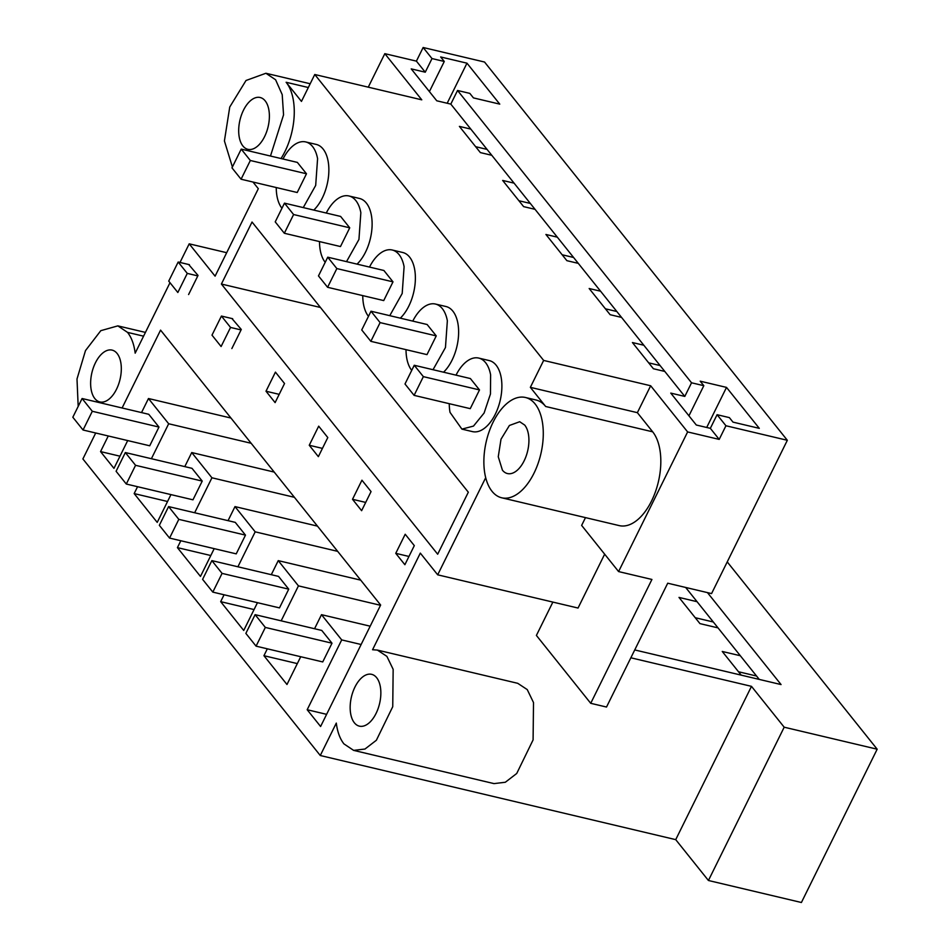 <?xml version="1.0" encoding="UTF-8"?>
<svg xmlns="http://www.w3.org/2000/svg" width="950" height="950" viewBox="0 0 950 950"><rect width="100%" height="100%" fill="white"/><g stroke="black" fill="none" stroke-linecap="round" stroke-linejoin="round"><path stroke-width="1.43" d="M444.279 61.465L440.657 56.953L466.973 63.175L499.759 104.132L473.444 97.897L469.822 93.385L457.544 90.476L450.811 104.108L436.774 100.795L411.219 68.875L425.256 72.2L416.409 61.132L423.142 47.5L432.001 58.568L444.279 61.465L429.4 91.58M423.142 47.5L484.548 62.035L787.336 440.289L725.943 425.754L717.084 414.699L729.363 417.608L732.984 422.121L759.299 428.355L726.512 387.398L700.197 381.176L703.819 385.688L688.94 415.803M457.544 90.476L691.541 382.791L703.819 385.688M450.811 104.108L664.798 371.438L653.398 368.742L632.427 342.546L643.827 345.242M691.541 382.791L684.796 396.423L664.798 371.438M281.01 158.531A51.538 27.989 103.3 0 0 291.377 134.069A51.538 27.989 103.3 0 0 294.156 116.185A51.538 27.989 103.3 0 0 286.128 82.27L301.459 101.413L314.759 74.504L543.649 360.43L650.667 385.759L687.622 431.929L719.197 439.399L710.339 428.331L696.303 425.018L670.759 393.098L684.796 396.423M621.538 317.407L610.137 314.699L589.166 288.515L600.578 291.211M578.289 263.364L566.877 260.668L545.918 234.472L557.317 237.167M535.028 209.333L523.628 206.625L502.657 180.441L514.057 183.136M491.767 155.289L480.367 152.594L459.396 126.397L470.808 129.093M368.267 87.163L384.821 53.663L416.409 61.132M384.821 53.663L421.776 99.833L314.759 74.504M787.336 440.289L711.574 593.584L667.719 583.205L606.516 707.038L590.722 703.309L651.926 579.464L618.592 571.579L687.622 431.929M432.001 58.568L425.256 72.2M466.973 63.175L447.177 103.253M487.053 149.399L475.653 146.692M252.997 182.044L258.317 188.694L215.092 276.165L189.204 243.829L226.694 252.7M78.185 406.41L76.998 379.003L85.488 350.598L100.807 330.671L117.847 325.874L127.538 332.381C131.516 337.428 134.069 344.363 135.173 353.162L170.002 282.696M180.001 262.449L189.204 243.829M485.699 477.684L437.689 574.821L420.316 553.114L372.566 649.729L377.376 650.085L386.899 656.379L393.157 669.334L392.742 706.693L376.366 740.264L364.966 749.039L353.637 750.381L343.936 743.886C339.957 738.827 337.416 731.892 336.3 723.092L320.281 755.511L82.888 458.945L95.712 432.998M525.445 397.492L535.966 399.986A51.538 27.989 103.3 0 1 545.668 406.493L652.686 431.822A51.538 27.989 103.3 0 1 655.441 491.779A51.538 27.989 103.3 0 1 619.246 525.611L501.707 497.788A51.538 27.989 103.3 0 1 492.005 491.281A51.538 27.989 103.3 0 1 489.25 431.324A51.538 27.989 103.3 0 1 525.445 397.492A51.538 27.989 103.3 0 1 535.147 403.999A51.538 27.989 103.3 0 1 537.902 463.956A51.538 27.989 103.3 0 1 501.707 497.788M543.649 360.43L530.349 387.339L545.668 406.493M94.834 398.572A26.624 14.464 103.3 0 1 93.409 367.591A26.624 14.464 103.3 0 1 112.1 350.111A26.624 14.464 103.3 0 1 117.111 353.471A26.624 14.464 103.3 0 1 118.536 384.453A26.624 14.464 103.3 0 1 99.845 401.933A26.624 14.464 103.3 0 1 94.834 398.572M283.005 158.994A36.504 19.831 103.3 0 1 305.698 141.93L316.231 144.424A36.504 19.831 103.3 0 1 321.86 147.642A36.504 19.831 103.3 0 1 328.118 161.179A36.504 19.831 103.3 0 1 313.785 210.081M188.599 294.536L198.027 275.441L188.694 264.504M231.848 348.567L241.288 329.472L231.954 318.547M274.217 472.079L191.734 452.556L184.787 466.616M170.953 494.606L157.225 522.393L134.164 493.584L137.56 486.709M230.969 418.048L148.473 398.525L168.672 423.759L151.394 458.719M148.473 398.525L141.526 412.585M127.692 440.574L113.964 468.362L100.546 451.594L108.264 435.979M122.099 407.978L160.574 330.125L380.641 605.031L320.601 726.501L307.183 709.733L341.703 639.908L321.504 614.674L314.557 628.734M300.723 656.723L286.983 684.499L263.934 655.702L267.33 648.814M360.727 580.153L278.243 560.631L298.442 585.865L281.164 620.825M278.243 560.631L271.296 574.691M257.462 602.68L243.734 630.467L220.673 601.659L224.069 594.783M317.478 526.122L234.994 506.599L255.182 531.834L237.904 566.794M234.994 506.599L228.047 520.659M214.201 548.649L200.474 576.436L177.412 547.628L180.821 540.74M191.734 452.556L211.933 477.791L194.655 512.751M197.125 474.715L202.231 481.092L192.969 499.819L126.302 484.037L116.09 471.283L125.341 452.544L192.007 468.326L197.125 474.715M369.514 267.069A36.504 19.831 103.3 0 1 392.219 250.004L402.741 252.498A36.504 19.831 103.3 0 1 408.369 255.716A36.504 19.831 103.3 0 1 414.628 269.254A36.504 19.831 103.3 0 1 400.306 318.155M412.775 321.112A36.504 19.831 103.3 0 1 435.468 304.048L446.001 306.529A36.504 19.831 103.3 0 1 451.618 309.759A36.504 19.831 103.3 0 1 457.876 323.285A36.504 19.831 103.3 0 1 443.555 372.198M158.971 427.061L149.72 445.787L83.054 430.006L72.829 417.24L82.092 398.513L148.758 414.295L158.971 427.061L92.304 411.279L83.054 430.006M309.249 445.265L318.357 456.641L327.798 437.546L318.689 426.17L309.249 445.265L322.442 448.388M266 391.222L275.108 402.61L284.537 383.515L275.429 372.127L266 391.222L279.193 394.345M352.509 499.296L361.938 480.201L371.058 491.589L361.617 510.684L352.509 499.296L365.702 502.419M235.268 522.369L245.48 535.123L236.229 553.862L169.563 538.08L159.339 525.314L168.601 506.588L235.268 522.369M278.528 576.401L288.741 589.166L279.478 607.893L212.812 592.111L202.599 579.357L211.862 560.619L278.528 576.401M321.777 630.444L332.001 643.197L322.739 661.936L256.072 646.154L245.86 633.389L255.111 614.662L321.777 630.444M252.035 222.027L221.398 284.038L437.677 554.218L468.326 492.207L252.035 222.027M395.758 553.339L404.878 564.716L414.307 545.621L405.199 534.244L395.758 553.339L408.951 556.451M456.024 375.143A36.504 19.831 103.3 0 1 478.729 358.079L489.25 360.572A36.504 19.831 103.3 0 1 501.137 377.328A36.504 19.831 103.3 0 1 494.629 415.53A36.504 19.831 103.3 0 1 472.435 431.609L461.914 429.127L450.027 412.371A36.504 19.831 103.3 0 1 449.267 403.691M376.651 677.694A26.624 14.464 103.3 0 1 378.076 708.664A26.624 14.464 103.3 0 1 359.373 726.144A26.624 14.464 103.3 0 1 354.362 722.784A26.624 14.464 103.3 0 1 352.937 691.814A26.624 14.464 103.3 0 1 371.64 674.334A26.624 14.464 103.3 0 1 376.651 677.694M326.266 213.037A36.504 19.831 103.3 0 1 348.959 195.973L359.48 198.455A36.504 19.831 103.3 0 1 365.109 201.685A36.504 19.831 103.3 0 1 371.367 215.211A36.504 19.831 103.3 0 1 357.046 264.124M660.072 365.548L648.672 362.841M530.314 203.431L518.902 200.735M573.562 257.474L562.163 254.766M616.823 311.505L605.423 308.809M232.394 166.974L224.414 140.933L229.746 107.018L246.014 80.489L265.905 73.269L275.607 79.776L282.209 94.632L283.551 114.855L270.477 156.037M727.237 561.901L877.171 749.206L801.408 902.5L708.427 880.496L784.189 727.201L751.486 686.351L630.859 657.792M320.281 755.511L675.723 839.646L708.427 880.496M221.398 284.038L320.447 307.479M100.546 451.594L119.973 456.19M251.156 443.282L168.672 423.759M167.544 501.493L134.164 493.584M294.417 497.313L211.933 477.791M305.698 141.93A36.504 19.831 103.3 0 1 311.327 145.16A36.504 19.831 103.3 0 1 317.585 158.686L315.685 185.416L303.264 207.587M281.948 208.276L280.879 206.768A36.504 19.831 103.3 0 1 276.996 196.223A36.504 19.831 103.3 0 1 276.248 187.542M634.742 649.943L781.066 684.57L707.453 592.61M877.171 749.206L784.189 727.201M242.891 145.968A26.624 14.464 103.3 0 1 241.466 114.986A26.624 14.464 103.3 0 1 260.169 97.506A26.624 14.464 103.3 0 1 265.181 100.866A26.624 14.464 103.3 0 1 266.606 131.848A26.624 14.464 103.3 0 1 247.902 149.328A26.624 14.464 103.3 0 1 242.891 145.968M759.276 679.416L740.323 655.738L722.249 651.462L741.214 675.141M685.663 587.456L697.062 601.694L679.001 597.419L699.96 623.616L718.034 627.891L740.323 655.738M718.034 627.891L697.062 601.694M241.074 179.217L297.219 192.506L306.482 173.779L297.362 162.402L241.229 149.114L250.337 160.491L241.074 179.217L231.966 167.841L241.229 149.114M713.319 622.001L695.246 617.714M756.568 676.032L738.506 671.757M524.721 425.089A26.624 14.464 103.3 0 1 526.146 456.071A26.624 14.464 103.3 0 1 507.442 473.551A26.624 14.464 103.3 0 1 502.431 470.191L498.263 456.748L501.006 439.209L509.414 425.469L519.709 421.729L524.721 425.089M530.349 387.339L637.367 412.668L652.686 431.822M618.592 571.579L581.638 525.409L585.497 517.619M637.367 412.668L650.667 385.759M437.689 574.821L578.039 608.047L604.663 554.171M552.876 602.086L536.394 635.431L590.722 703.309M675.723 839.646L751.486 686.351M377.376 650.085L517.726 683.311L527.25 689.593L533.508 702.561L533.092 739.908L516.729 773.478L505.317 782.254L493.988 783.607L353.637 750.381M361.131 644.504L341.703 639.908M370.179 626.193L321.504 614.674M326.61 714.341L307.183 709.733M478.729 358.079A36.504 19.831 103.3 0 1 490.616 374.834L490.461 393.989L484.096 413.036L473.492 426.087L461.914 429.115M719.197 439.399L725.943 425.754M717.084 414.699L710.339 428.331M414.247 365.263L470.392 378.551L479.501 389.928L470.25 408.654L414.105 395.366L404.997 383.99L414.247 365.263L423.356 376.639L414.105 395.366M726.512 387.398L706.705 427.476M210.805 555.524L177.412 547.628M337.678 551.356L255.182 531.834M254.066 609.568L220.673 601.659M380.511 605.293L298.442 585.865M297.314 663.599L263.934 655.702M325.197 262.319L324.128 260.811A36.504 19.831 103.3 0 1 320.257 250.254A36.504 19.831 103.3 0 1 319.509 241.585M348.959 195.973A36.504 19.831 103.3 0 1 354.588 199.191A36.504 19.831 103.3 0 1 360.846 212.729L358.946 239.459L346.524 261.63M284.478 203.146L340.622 216.434L349.731 227.822L340.48 246.549L284.335 233.261L275.227 221.873L284.478 203.146L293.598 214.534L284.335 233.261M368.457 316.35L367.389 314.842A36.504 19.831 103.3 0 1 363.517 304.297A36.504 19.831 103.3 0 1 362.758 295.616M392.219 250.004A36.504 19.831 103.3 0 1 397.836 253.234A36.504 19.831 103.3 0 1 404.094 266.76L402.194 293.491L389.773 315.661M327.738 257.189L383.883 270.477L392.991 281.853L383.729 300.58L327.596 287.292L318.476 275.916L327.738 257.189L336.846 268.565L327.596 287.292M411.718 370.393L410.649 368.885A36.504 19.831 103.3 0 1 406.766 358.328A36.504 19.831 103.3 0 1 406.018 349.659M435.468 304.048A36.504 19.831 103.3 0 1 441.097 307.266A36.504 19.831 103.3 0 1 447.355 320.791L445.455 347.534L433.034 369.704M370.999 311.22L427.132 324.508L436.252 335.896L426.989 354.623L370.844 341.335L361.736 329.947L370.999 311.22L380.107 322.608L370.844 341.335M250.337 160.491L306.482 173.779M293.598 214.534L349.731 227.822M336.846 268.565L392.991 281.853M380.107 322.608L436.252 335.896M423.356 376.639L479.501 389.928M92.304 411.279L82.092 398.513M125.341 452.544L135.565 465.31L126.302 484.037M135.565 465.31L202.231 481.092M168.601 506.588L178.814 519.353L169.563 538.08M178.814 519.353L245.48 535.123M211.862 560.619L222.074 573.384L212.812 592.111M222.074 573.384L288.741 589.166M255.111 614.662L265.335 627.428L256.072 646.154M265.335 627.428L332.001 643.197M197.802 275.892L187.281 273.398L177.84 292.493L168.732 281.117L178.172 262.022L189.418 264.682M241.062 329.923L230.541 327.441L221.101 346.524L211.993 335.148L221.421 316.053L232.679 318.713M230.541 327.441L221.421 316.053M187.281 273.398L178.172 262.022M286.128 82.27L308.322 87.519M127.538 332.381L143.569 336.169M265.905 73.269L310.187 83.754M117.847 325.874L145.433 332.405"/></g></svg>
